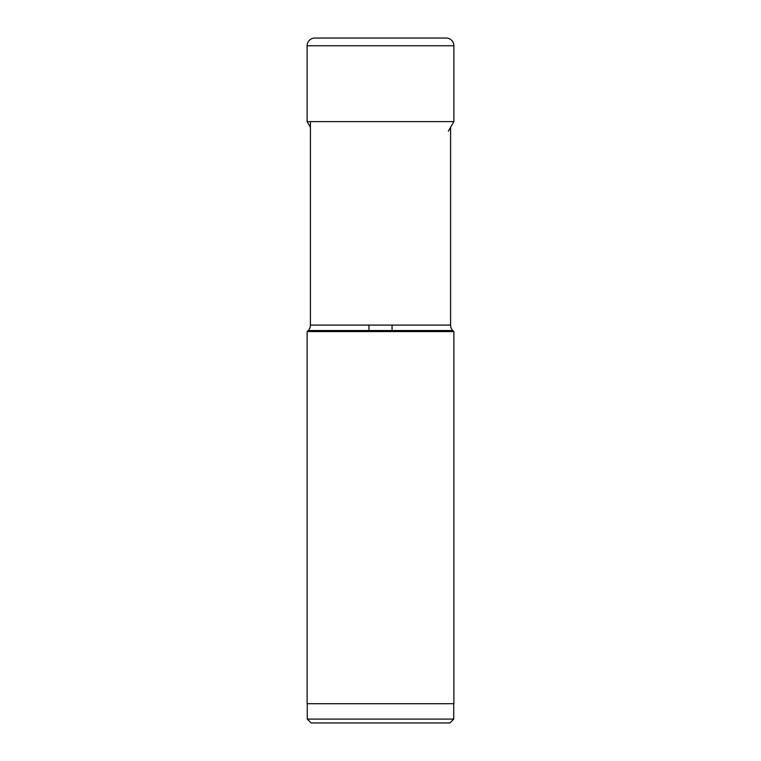 <?xml version="1.0" encoding="UTF-8"?>
<svg xmlns="http://www.w3.org/2000/svg" width="761" height="761" viewBox="0 0 761 761"><rect width="100%" height="100%" fill="white"/><g stroke="black" fill="none" stroke-linecap="round" stroke-linejoin="round"><path stroke-width="1.14" d="M446.174 38.05L314.826 38.05A7.705 7.705 0 0 0 307.121 45.755L307.121 121.617L453.879 121.617L453.879 45.755A7.705 7.705 0 0 0 446.174 38.05M310.412 127.315L307.121 121.617M448.343 131.206L453.879 121.617M450.588 127.315L450.588 325.09A7.705 7.705 90 0 0 452.843 330.54L453.879 331.577L307.121 331.577L308.157 330.54A7.705 7.705 -90 0 0 310.412 325.09L450.588 325.09M310.412 121.617L310.412 325.09M307.121 331.577L307.121 703.687L453.879 703.687L453.879 331.577M453.727 703.687L453.727 719.097L449.884 722.95L311.116 722.95L307.273 719.097L453.727 719.097M307.273 703.687L307.273 719.097M395.91 722.95L365.09 722.95L395.91 722.95M368.942 330.54L368.942 325.09M392.058 330.54L392.058 325.09M453.879 45.755L307.121 45.755M452.843 330.54L308.157 330.54"/></g></svg>
